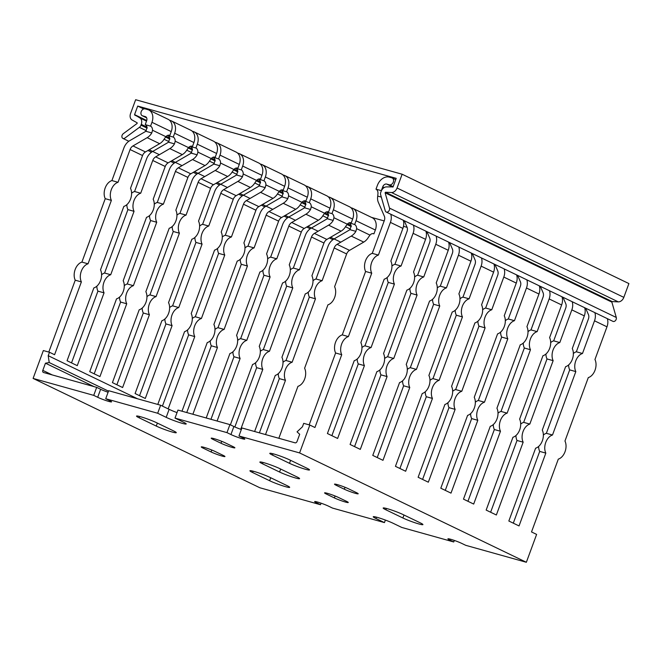 <?xml version="1.0" encoding="UTF-8"?>
<svg xmlns="http://www.w3.org/2000/svg" width="662" height="662" viewBox="0 0 662 662"><rect width="100%" height="100%" fill="white"/><g stroke="black" fill="none" stroke-linecap="round" stroke-linejoin="round"><path stroke-width="0.99" d="M269.641 480.736L252.636 472.536A12.115 1.067 20.2 0 1 249.93 470.781A12.115 1.067 20.2 0 1 257.543 472.519A12.115 1.067 20.2 0 1 269.955 477.385L286.969 485.585A12.115 1.067 20.2 0 1 289.675 487.34A12.115 1.067 20.2 0 1 282.062 485.602A12.115 1.067 20.2 0 1 269.641 480.736L270.741 477.757M402.885 517.99L385.88 509.79A12.115 1.067 20.2 0 1 383.174 508.027A12.115 1.067 20.2 0 1 390.787 509.765A12.115 1.067 20.2 0 1 403.199 514.631L420.213 522.831A12.115 1.067 20.2 0 1 422.919 524.594A12.115 1.067 20.2 0 1 415.306 522.856A12.115 1.067 20.2 0 1 402.885 517.99L403.986 515.011M296.899 476.872A12.115 1.067 20.2 0 1 299.596 478.634A12.115 1.067 20.2 0 1 291.983 476.888A12.115 1.067 20.2 0 1 279.571 472.031L262.566 463.822A12.115 1.067 20.2 0 1 259.86 462.068A12.115 1.067 20.2 0 1 267.473 463.805A12.115 1.067 20.2 0 1 279.885 468.671L296.899 476.872M215.133 451.484L223.069 455.315A8.383 0.736 20.2 0 1 224.948 456.532A8.383 0.736 20.2 0 1 219.676 455.324A8.383 0.736 20.2 0 1 211.079 451.956L203.143 448.133A8.383 0.736 20.2 0 1 201.273 446.916A8.383 0.736 20.2 0 1 206.544 448.116A8.383 0.736 20.2 0 1 215.133 451.484M356.313 492.561A8.383 0.736 20.2 0 1 358.192 493.786A8.383 0.736 20.2 0 1 352.92 492.578A8.383 0.736 20.2 0 1 344.323 489.21L336.387 485.387A8.383 0.736 20.2 0 1 334.517 484.162A8.383 0.736 20.2 0 1 339.788 485.37A8.383 0.736 20.2 0 1 348.377 488.738L356.313 492.561M346.392 501.275A8.383 0.736 20.2 0 1 348.262 502.491A8.383 0.736 20.2 0 1 342.99 501.291A8.383 0.736 20.2 0 1 334.393 497.923L326.457 494.092A8.383 0.736 20.2 0 1 324.587 492.876A8.383 0.736 20.2 0 1 329.858 494.084A8.383 0.736 20.2 0 1 338.447 497.452L346.392 501.275M385.383 520.067L384.457 522.599L375.95 518.503A12.115 1.067 20.2 0 1 373.244 516.741A12.115 1.067 20.2 0 1 380.857 518.478A12.115 1.067 20.2 0 1 393.269 523.344L401.776 527.448L453.743 541.971L449.771 540.06A8.383 0.736 20.2 0 1 447.901 538.843A8.383 0.736 20.2 0 1 453.172 540.043A8.383 0.736 20.2 0 1 461.762 543.411L465.734 545.322L526.356 562.278L536.617 534.408L531.512 531.942L558.306 459.13A11.18 7.489 105.6 0 0 564.959 441.024L588.295 377.613A11.18 7.489 105.6 0 0 594.956 359.507L606.98 326.821A11.18 8.242 -64.3 0 0 607.319 318.637M321.062 503.178L320.499 504.725L316.527 502.806A8.383 0.736 20.2 0 1 314.657 501.589A8.383 0.736 20.2 0 1 319.928 502.797A8.383 0.736 20.2 0 1 328.517 506.157L332.49 508.077L384.457 522.599M454.306 540.432L453.743 541.971M390.745 214.207A11.18 8.242 115.7 0 1 390.415 222.391L378.391 255.077A11.18 7.489 105.6 0 0 371.73 273.183L348.394 336.594A11.18 7.489 105.6 0 0 341.733 354.7L314.947 427.511L309.841 425.054L303.709 423.341L302.451 426.775L297.056 431.856L299.696 434.264L297.048 441.455A1.862 1.374 -64.3 0 1 295.078 442.828L241.911 427.958L238.965 435.977L242.929 437.888A8.383 0.736 20.2 0 1 244.808 439.105A8.383 0.736 20.2 0 1 239.536 437.905A8.383 0.736 20.2 0 1 230.939 434.537L226.967 432.625L229.921 424.607L177.954 410.084L175.008 418.094L183.506 422.19A12.115 1.067 20.2 0 1 186.212 423.953A12.115 1.067 20.2 0 1 178.599 422.215A12.115 1.067 20.2 0 1 166.187 417.35L157.68 413.253L160.634 405.235L108.667 390.712L105.721 398.723L109.685 400.634A8.383 0.736 20.2 0 1 111.564 401.851A8.383 0.736 20.2 0 1 106.292 400.651A8.383 0.736 20.2 0 1 97.695 397.283L93.723 395.371L96.677 387.361L43.51 372.491A1.862 1.374 115.7 0 1 43.344 372.433A1.862 1.374 115.7 0 1 42.815 370.381L45.463 363.19L49.22 362.561L48.218 355.701L49.484 352.267L43.353 350.554L33.1 378.424L259.868 487.77L320.499 504.725M526.356 562.278L299.588 452.924L238.965 435.977M175.008 418.094L226.967 432.625M105.721 398.723L157.68 413.253M33.1 378.424L93.723 395.371M156.257 426.063L139.252 417.863A12.115 1.067 20.2 0 1 136.546 416.1A12.115 1.067 20.2 0 1 144.159 417.838A12.115 1.067 20.2 0 1 156.571 422.704L173.576 430.904A12.115 1.067 20.2 0 1 176.282 432.667A12.115 1.067 20.2 0 1 168.669 430.929A12.115 1.067 20.2 0 1 156.257 426.063L157.357 423.084M289.501 463.317L272.496 455.117A12.115 1.067 20.2 0 1 269.79 453.354A12.115 1.067 20.2 0 1 277.403 455.092A12.115 1.067 20.2 0 1 289.815 459.958L306.82 468.158A12.115 1.067 20.2 0 1 309.526 469.921A12.115 1.067 20.2 0 1 301.913 468.175A12.115 1.067 20.2 0 1 289.501 463.317L290.601 460.33M232.999 446.602A8.383 0.736 20.2 0 1 234.878 447.818A8.383 0.736 20.2 0 1 229.606 446.618A8.383 0.736 20.2 0 1 221.009 443.25L213.073 439.419A8.383 0.736 20.2 0 1 211.203 438.203A8.383 0.736 20.2 0 1 216.474 439.403A8.383 0.736 20.2 0 1 225.063 442.77L232.999 446.602M229.921 424.607L233.885 426.518A8.383 0.736 -159.8 0 0 241.34 429.506M96.677 387.361L100.641 389.273A8.383 0.736 -159.8 0 0 108.096 392.252M160.634 405.235L169.133 409.339A12.115 1.067 -159.8 0 0 177.019 412.608M309.841 425.054L299.588 452.924M278.834 438.285L297.941 386.343A11.18 7.489 105.6 0 0 304.603 368.238L327.938 304.818A11.18 7.489 105.6 0 0 334.6 286.72L346.648 253.968A5.594 4.121 115.7 0 1 349.553 250.36L363.736 242.102A11.18 8.242 -64.3 0 0 368.362 237.368L369.967 235.101A5.594 3.74 -74.4 0 1 373.509 233.694A5.594 3.74 -74.4 0 1 373.922 233.852L373.07 233.612M373.922 233.852L375.337 230.02A11.18 8.242 -64.3 0 0 372.193 217.715L352.92 208.422A11.18 8.242 115.7 0 1 356.057 220.727L354.65 224.559L349.437 222.755M572.167 301.69A11.18 8.242 115.7 0 1 571.836 309.874L559.804 342.56A11.18 7.489 105.6 0 0 553.142 360.658L529.815 424.077A11.18 7.489 105.6 0 0 523.154 442.183L496.359 514.995L486.156 510.079L512.951 437.259A11.18 7.489 105.6 0 0 519.612 419.154L542.939 355.742A11.18 7.489 105.6 0 0 549.601 337.637L561.633 304.95A11.18 8.242 -64.3 0 0 561.964 296.775M230.384 424.83L252.586 364.472A11.18 7.489 105.6 0 0 259.247 346.367L282.583 282.947A11.18 7.489 105.6 0 0 289.244 264.85L301.293 232.097A5.594 4.121 115.7 0 1 304.197 228.489L318.381 220.231A11.18 8.242 -64.3 0 0 323.006 215.498L324.612 213.23A5.594 3.74 -74.4 0 1 328.153 211.823A5.594 3.74 -74.4 0 1 328.567 211.981L327.715 211.741M490.625 512.231L517.022 440.47A11.18 7.489 -74.4 0 1 515.938 435.522M523.154 442.183L517.022 440.47M520.688 424.102A11.18 7.489 -74.4 0 1 523.683 422.364L547.019 358.945A11.18 7.489 -74.4 0 1 545.935 354.005M529.815 424.077L523.683 422.364M553.142 360.658L547.019 358.945M550.685 342.577A11.18 7.489 -74.4 0 1 553.68 340.847L565.729 308.095A5.594 4.121 -64.3 0 0 565.77 303.692L562.99 297.263M559.804 342.56L553.68 340.847M328.327 196.846L329.229 197.102A11.18 8.242 115.7 0 1 330.247 197.483A11.18 8.242 115.7 0 1 333.383 209.788L331.968 213.619A5.594 3.74 -74.4 0 1 333.954 217.74L333.209 220.421A11.18 8.242 115.7 0 1 328.584 225.154L314.4 233.413A5.594 4.121 -64.3 0 0 311.496 237.013L299.447 269.773L293.316 268.06L305.348 235.366A11.18 8.242 115.7 0 1 311.148 228.158M311.413 228.009L326.325 219.321A5.966 4.394 -64.3 0 0 327.169 218.725L328.526 215.051A5.594 3.74 105.6 0 0 326.639 212.13L326.755 211.823M331.968 213.619L326.639 212.13M299.447 269.773A11.18 7.489 105.6 0 0 292.786 287.871L269.451 351.29A11.18 7.489 105.6 0 0 262.797 369.388L240.753 429.299M262.797 369.388L256.666 367.675A11.18 7.489 -74.4 0 1 255.582 362.735M234.853 426.965L256.666 367.675M269.451 351.29L263.327 349.577L286.654 286.158A11.18 7.489 -74.4 0 1 285.579 281.218M260.332 351.307A11.18 7.489 -74.4 0 1 263.327 349.577M292.786 287.871L286.654 286.158M290.328 269.79A11.18 7.489 -74.4 0 1 293.316 268.06M328.567 211.981L329.982 208.149A11.18 8.242 -64.3 0 0 326.838 195.844L307.565 186.552A11.18 8.242 115.7 0 1 310.701 198.857L309.295 202.688L304.081 200.884M526.811 279.819A11.18 8.242 115.7 0 1 526.48 288.003L514.448 320.689A11.18 7.489 105.6 0 0 507.795 338.795L484.46 402.206A11.18 7.489 105.6 0 0 477.798 420.312L451.004 493.124L440.801 488.208L467.595 415.388A11.18 7.489 105.6 0 0 474.257 397.291L497.584 333.871A11.18 7.489 105.6 0 0 504.245 315.766L516.277 283.079A11.18 8.242 -64.3 0 0 516.608 274.904M181.992 411.21L207.239 342.602A11.18 7.489 105.6 0 0 213.892 324.496L237.228 261.085A11.18 7.489 105.6 0 0 243.889 242.979L255.937 210.226A5.594 4.121 115.7 0 1 258.842 206.618L273.025 198.36A11.18 8.242 -64.3 0 0 277.651 193.627L279.256 191.359A5.594 3.74 -74.4 0 1 282.798 189.953A5.594 3.74 -74.4 0 1 283.212 190.11L282.36 189.87M445.269 490.36L471.667 418.599A11.18 7.489 -74.4 0 1 470.591 413.659M477.798 420.312L471.667 418.599M475.333 402.231A11.18 7.489 -74.4 0 1 478.328 400.493L501.664 337.074A11.18 7.489 -74.4 0 1 500.58 332.134M484.46 402.206L478.328 400.493M507.795 338.795L501.664 337.074M505.329 320.706A11.18 7.489 -74.4 0 1 508.325 318.976L520.373 286.224A5.594 4.121 -64.3 0 0 520.415 281.822L517.634 275.392M514.448 320.689L508.325 318.976M282.972 174.975L283.882 175.231A11.18 8.242 115.7 0 1 284.892 175.612A11.18 8.242 115.7 0 1 288.028 187.917L286.621 191.748A5.594 3.74 -74.4 0 1 288.599 195.869L287.854 198.55A11.18 8.242 115.7 0 1 283.228 203.284L269.045 211.542A5.594 4.121 -64.3 0 0 266.141 215.15L254.092 247.902L247.96 246.19L259.992 213.495A11.18 8.242 115.7 0 1 265.793 206.287M266.058 206.139L280.969 197.45A5.966 4.394 -64.3 0 0 281.813 196.862L283.179 193.18A5.594 3.74 105.6 0 0 281.284 190.259L281.4 189.953M286.621 191.748L281.284 190.259M254.092 247.902A11.18 7.489 105.6 0 0 247.431 266L224.104 329.419A11.18 7.489 105.6 0 0 217.442 347.517L192.882 414.255M217.442 347.517L211.31 345.804A11.18 7.489 -74.4 0 1 210.226 340.864M186.758 412.542L211.31 345.804M224.104 329.419L217.972 327.707L241.307 264.287A11.18 7.489 -74.4 0 1 240.223 259.347M214.976 329.436A11.18 7.489 -74.4 0 1 217.972 327.707M247.431 266L241.307 264.287M244.973 247.919A11.18 7.489 -74.4 0 1 247.96 246.19M283.212 190.11L284.627 186.279A11.18 8.242 -64.3 0 0 281.491 173.974L262.21 164.681A11.18 8.242 115.7 0 1 265.354 176.986L263.939 180.817L258.726 179.013M481.456 257.948A11.18 8.242 115.7 0 1 481.125 266.132L469.101 298.819A11.18 7.489 105.6 0 0 462.44 316.924L439.105 380.336A11.18 7.489 105.6 0 0 432.443 398.441L405.657 471.253L395.446 466.338L422.24 393.518A11.18 7.489 105.6 0 0 428.902 375.42L452.229 312.001A11.18 7.489 105.6 0 0 458.89 293.895L470.922 261.209A11.18 8.242 -64.3 0 0 471.253 253.033M237.617 153.104L238.527 153.361A11.18 8.242 115.7 0 1 239.536 153.741A11.18 8.242 115.7 0 1 242.673 166.046L241.266 169.877A5.594 3.74 -74.4 0 1 243.252 173.998L242.499 176.68A11.18 8.242 115.7 0 1 237.873 181.413L223.69 189.671A5.594 4.121 -64.3 0 0 220.794 193.279L208.737 226.032A11.18 7.489 105.6 0 0 202.076 244.129L178.748 307.549A11.18 7.489 105.6 0 0 172.087 325.646L145.292 398.466L135.089 393.542L161.884 320.731A11.18 7.489 105.6 0 0 168.537 302.625L191.872 239.214A11.18 7.489 105.6 0 0 198.534 221.108L210.582 188.356A5.594 4.121 115.7 0 1 213.487 184.748L227.67 176.489A11.18 8.242 -64.3 0 0 232.296 171.756L233.901 169.489A5.594 3.74 -74.4 0 1 237.443 168.082A5.594 3.74 -74.4 0 1 237.865 168.239L237.004 167.999M399.914 468.489L426.311 396.728A11.18 7.489 -74.4 0 1 425.236 391.788M432.443 398.441L426.311 396.728M429.986 380.36A11.18 7.489 -74.4 0 1 432.973 378.623L456.308 315.203A11.18 7.489 -74.4 0 1 455.224 310.263M439.105 380.336L432.973 378.623M462.44 316.924L456.308 315.203M459.974 298.835A11.18 7.489 -74.4 0 1 462.97 297.106L475.018 264.353A5.594 4.121 -64.3 0 0 475.068 259.951L472.279 253.529M469.101 298.819L462.97 297.106M208.737 226.032L202.613 224.319L214.637 191.624A11.18 8.242 115.7 0 1 220.438 184.417M220.703 184.268L235.614 175.579A5.966 4.394 -64.3 0 0 236.458 174.991L237.823 171.309A5.594 3.74 105.6 0 0 235.937 168.388L236.044 168.082M241.266 169.877L235.937 168.388M172.087 325.646L165.955 323.933A11.18 7.489 -74.4 0 1 164.871 318.993M139.55 395.694L165.955 323.933M178.748 307.549L172.617 305.836L195.952 242.416A11.18 7.489 -74.4 0 1 194.868 237.476M169.621 307.565A11.18 7.489 -74.4 0 1 172.617 305.836M202.076 244.129L195.952 242.416M199.618 226.048A11.18 7.489 -74.4 0 1 202.613 224.319M237.865 168.239L239.272 164.408A11.18 8.242 -64.3 0 0 236.135 152.103L216.855 142.81A11.18 8.242 115.7 0 1 219.999 155.115L218.584 158.946L213.371 157.142M436.101 236.077A11.18 8.242 115.7 0 1 435.77 244.261L423.746 276.948A11.18 7.489 105.6 0 0 417.085 295.053L393.749 358.465A11.18 7.489 105.6 0 0 387.088 376.57L360.302 449.382L350.09 444.467L376.885 371.647A11.18 7.489 105.6 0 0 383.546 353.549L406.882 290.13A11.18 7.489 105.6 0 0 413.535 272.024L425.567 239.338A11.18 8.242 -64.3 0 0 425.898 231.162M192.261 131.233L193.172 131.49A11.18 8.242 115.7 0 1 194.181 131.87A11.18 8.242 115.7 0 1 197.317 144.175L195.911 148.007A5.594 3.74 -74.4 0 1 197.897 152.128L197.152 154.809A11.18 8.242 115.7 0 1 192.518 159.542L178.335 167.8A5.594 4.121 -64.3 0 0 175.438 171.408L163.382 204.161A11.18 7.489 105.6 0 0 156.72 222.258L133.393 285.678A11.18 7.489 105.6 0 0 126.732 303.775L99.937 376.595L89.734 371.672L116.529 298.86A11.18 7.489 105.6 0 0 123.19 280.754L146.517 217.343A11.18 7.489 105.6 0 0 153.179 199.237L165.227 166.485A5.594 4.121 115.7 0 1 168.131 162.877L182.315 154.618A11.18 8.242 -64.3 0 0 186.941 149.885L188.546 147.618A5.594 3.74 -74.4 0 1 192.088 146.211A5.594 3.74 -74.4 0 1 192.51 146.368L191.649 146.128M354.559 446.618L380.964 374.858A11.18 7.489 -74.4 0 1 379.88 369.917M387.088 376.57L380.964 374.858M384.63 358.49A11.18 7.489 -74.4 0 1 387.618 356.752L410.953 293.34A11.18 7.489 -74.4 0 1 409.869 288.392M393.749 358.465L387.618 356.752M417.085 295.053L410.953 293.34M414.619 276.973A11.18 7.489 -74.4 0 1 417.614 275.235L429.663 242.482A5.594 4.121 -64.3 0 0 429.712 238.08L426.924 231.659M423.746 276.948L417.614 275.235M163.382 204.161L157.258 202.448L169.282 169.753A11.18 8.242 115.7 0 1 175.082 162.546M175.347 162.397L190.259 153.716A5.966 4.394 -64.3 0 0 191.103 153.121L192.468 149.438A5.594 3.74 105.6 0 0 190.582 146.517L190.697 146.211M195.911 148.007L190.582 146.517M126.732 303.775L120.6 302.062A11.18 7.489 -74.4 0 1 119.516 297.122M94.203 373.823L120.6 302.062M133.393 285.678L127.261 283.965L150.597 220.545A11.18 7.489 -74.4 0 1 149.513 215.605M124.266 285.694A11.18 7.489 -74.4 0 1 127.261 283.965M156.72 222.258L150.597 220.545M154.263 204.177A11.18 7.489 -74.4 0 1 157.258 202.448M192.51 146.368L193.916 142.537A11.18 8.242 -64.3 0 0 190.78 130.232L171.499 120.939A11.18 8.242 115.7 0 1 174.644 133.244L173.229 137.075A5.594 3.74 -74.4 0 1 175.215 141.188L174.47 143.869A11.18 8.242 115.7 0 1 169.844 148.602L155.661 156.869A5.594 4.121 -64.3 0 0 152.756 160.469L140.708 193.221A11.18 7.489 105.6 0 0 134.047 211.327L110.711 274.738A11.18 7.489 105.6 0 0 104.05 292.844L77.264 365.656L67.061 360.74L93.847 287.92A11.18 7.489 105.6 0 0 100.508 269.823L123.844 206.403A11.18 7.489 105.6 0 0 130.505 188.306L142.553 155.545A5.594 4.121 115.7 0 1 145.458 151.946L159.641 143.687A11.18 8.242 -64.3 0 0 164.267 138.954L165.872 136.686A5.594 3.74 -74.4 0 1 169.414 135.271A5.594 3.74 -74.4 0 1 169.828 135.437L168.975 135.197M458.783 247.017A11.18 8.242 115.7 0 1 458.443 255.193L446.42 287.887A11.18 7.489 105.6 0 0 439.758 305.985L416.431 369.404A11.18 7.489 105.6 0 0 409.77 387.502L382.975 460.322L372.772 455.398L399.558 382.586A11.18 7.489 105.6 0 0 406.22 364.481L429.555 301.061A11.18 7.489 105.6 0 0 436.217 282.964L448.24 250.277A11.18 8.242 -64.3 0 0 448.571 242.093M218.584 158.946A5.594 3.74 -74.4 0 1 220.57 163.059L219.825 165.74A11.18 8.242 115.7 0 1 215.2 170.473L201.016 178.74A5.594 4.121 -64.3 0 0 198.112 182.34L186.063 215.092A11.18 7.489 105.6 0 0 179.402 233.198L156.066 296.609A11.18 7.489 105.6 0 0 149.405 314.715L122.619 387.527L112.416 382.611L139.202 309.791A11.18 7.489 105.6 0 0 145.863 291.694L169.199 228.274A11.18 7.489 105.6 0 0 175.86 210.177L187.909 177.416A5.594 4.121 115.7 0 1 190.805 173.816L204.997 165.558A11.18 8.242 -64.3 0 0 209.622 160.825L211.228 158.557A5.594 3.74 -74.4 0 1 214.769 157.142A5.594 3.74 -74.4 0 1 215.183 157.299L214.331 157.068M377.232 457.55L403.638 385.789A11.18 7.489 -74.4 0 1 402.554 380.849M409.77 387.502L403.638 385.789M407.304 369.421A11.18 7.489 -74.4 0 1 410.299 367.691L433.635 304.272A11.18 7.489 -74.4 0 1 432.551 299.332M416.431 369.404L410.299 367.691M439.758 305.985L433.635 304.272M437.301 287.904A11.18 7.489 -74.4 0 1 440.288 286.166L452.345 253.414A5.594 4.121 -64.3 0 0 452.386 249.011L449.606 242.59M446.42 287.887L440.288 286.166M186.063 215.092L179.932 213.379L191.955 180.693A11.18 8.242 115.7 0 1 197.764 173.485M198.029 173.328L212.932 164.648A5.966 4.394 -64.3 0 0 213.776 164.052L215.142 160.378A5.594 3.74 105.6 0 0 213.255 157.457M214.935 142.173L215.845 142.429A11.18 8.242 115.7 0 1 216.855 142.81M149.405 314.715L143.282 313.002A11.18 7.489 -74.4 0 1 142.198 308.062M116.876 384.763L143.282 313.002M156.066 296.609L149.943 294.896L173.27 231.485A11.18 7.489 -74.4 0 1 172.186 226.545M146.947 296.634A11.18 7.489 -74.4 0 1 149.943 294.896M179.402 233.198L173.27 231.485M176.936 215.117A11.18 7.489 -74.4 0 1 179.932 213.379M215.183 157.299L216.598 153.468A11.18 8.242 -64.3 0 0 213.454 141.163L194.181 131.87M504.138 268.888A11.18 8.242 115.7 0 1 503.799 277.064L491.775 309.758A11.18 7.489 105.6 0 0 485.114 327.856L461.778 391.275A11.18 7.489 105.6 0 0 455.125 409.373L428.331 482.193L418.127 477.269L444.914 404.457A11.18 7.489 105.6 0 0 451.575 386.351L474.911 322.932A11.18 7.489 105.6 0 0 481.572 304.834L493.595 272.148A11.18 8.242 -64.3 0 0 493.926 263.964M157.779 404.441L184.557 331.662A11.18 7.489 105.6 0 0 191.219 313.565L214.554 250.145A11.18 7.489 105.6 0 0 221.207 232.048L233.264 199.287A5.594 4.121 115.7 0 1 236.16 195.687L250.352 187.429A11.18 8.242 -64.3 0 0 254.978 182.695L256.583 180.428A5.594 3.74 -74.4 0 1 260.125 179.013A5.594 3.74 -74.4 0 1 260.538 179.17L259.686 178.939M422.588 479.42L448.993 407.66A11.18 7.489 -74.4 0 1 447.909 402.719M455.125 409.373L448.993 407.66M452.659 391.292A11.18 7.489 -74.4 0 1 455.655 389.562L478.982 326.143A11.18 7.489 -74.4 0 1 477.906 321.202M461.778 391.275L455.655 389.562M485.114 327.856L478.982 326.143M482.648 309.775A11.18 7.489 -74.4 0 1 485.643 308.037L497.7 275.284A5.594 4.121 -64.3 0 0 497.741 270.882L494.961 264.461M491.775 309.758L485.643 308.037M263.939 180.817A5.594 3.74 -74.4 0 1 265.925 184.93L265.181 187.611A11.18 8.242 115.7 0 1 260.555 192.344L246.363 200.611A5.594 4.121 -64.3 0 0 243.467 204.21L231.419 236.963L225.287 235.25L237.31 202.564A11.18 8.242 115.7 0 1 243.111 195.356M243.384 195.199L258.288 186.519A5.966 4.394 -64.3 0 0 259.132 185.923L260.497 182.249A5.594 3.74 105.6 0 0 258.61 179.328M260.29 164.044L261.2 164.3A11.18 8.242 115.7 0 1 262.21 164.681M231.419 236.963A11.18 7.489 105.6 0 0 224.757 255.069L201.422 318.48A11.18 7.489 105.6 0 0 194.76 336.586L168.165 408.868M194.76 336.586L188.637 334.873A11.18 7.489 -74.4 0 1 187.553 329.933M162.422 406.104L188.637 334.873M201.422 318.48L195.29 316.767L218.625 253.356A11.18 7.489 -74.4 0 1 217.541 248.407M192.303 318.505A11.18 7.489 -74.4 0 1 195.29 316.767M224.757 255.069L218.625 253.356M222.291 236.988A11.18 7.489 -74.4 0 1 225.287 235.25M260.538 179.17L261.945 175.339A11.18 8.242 -64.3 0 0 258.809 163.034L239.536 153.741M549.485 290.759A11.18 8.242 115.7 0 1 549.154 298.934L537.13 331.621A11.18 7.489 105.6 0 0 530.469 349.726L507.133 413.146A11.18 7.489 105.6 0 0 500.472 431.243L473.686 504.063L463.483 499.14L490.269 426.328A11.18 7.489 105.6 0 0 496.93 408.222L520.266 344.803A11.18 7.489 105.6 0 0 526.927 326.705L538.951 294.019A11.18 8.242 -64.3 0 0 539.282 285.835M206.205 417.979L229.913 353.533A11.18 7.489 105.6 0 0 236.574 335.435L259.901 272.016A11.18 7.489 105.6 0 0 266.563 253.91L278.619 221.158A5.594 4.121 115.7 0 1 281.515 217.558L295.699 209.3A11.18 8.242 -64.3 0 0 300.333 204.566L301.93 202.299A5.594 3.74 -74.4 0 1 305.472 200.884A5.594 3.74 -74.4 0 1 305.894 201.041L305.033 200.801M467.943 501.291L494.349 429.53A11.18 7.489 -74.4 0 1 493.264 424.59M500.472 431.243L494.349 429.53M498.014 413.162A11.18 7.489 -74.4 0 1 501.01 411.433L524.337 348.013A11.18 7.489 -74.4 0 1 523.261 343.073M507.133 413.146L501.01 411.433M530.469 349.726L524.337 348.013M528.003 331.645A11.18 7.489 -74.4 0 1 530.998 329.908L543.047 297.155A5.594 4.121 -64.3 0 0 543.097 292.753L540.316 286.332M537.13 331.621L530.998 329.908M309.295 202.688A5.594 3.74 -74.4 0 1 311.281 206.801L310.536 209.482A11.18 8.242 115.7 0 1 305.91 214.215L291.719 222.482A5.594 4.121 -64.3 0 0 288.822 226.081L276.774 258.834L270.642 257.121L282.666 224.435A11.18 8.242 115.7 0 1 288.466 217.227M288.731 217.07L303.643 208.389A5.966 4.394 -64.3 0 0 304.487 207.794L305.852 204.119A5.594 3.74 105.6 0 0 303.966 201.198M305.645 185.914L306.556 186.163A11.18 8.242 115.7 0 1 307.565 186.552M276.774 258.834A11.18 7.489 105.6 0 0 270.113 276.939L246.777 340.351A11.18 7.489 105.6 0 0 240.116 358.456L217.095 421.024M240.116 358.456L233.984 356.744A11.18 7.489 -74.4 0 1 232.908 351.803M210.963 419.311L233.984 356.744M246.777 340.351L240.645 338.638L263.981 275.227A11.18 7.489 -74.4 0 1 262.897 270.278M237.658 340.376A11.18 7.489 -74.4 0 1 240.645 338.638M270.113 276.939L263.981 275.227M267.647 258.859A11.18 7.489 -74.4 0 1 270.642 257.121M305.894 201.041L307.3 197.21A11.18 8.242 -64.3 0 0 304.164 184.905L284.892 175.612M594.84 312.63A11.18 8.242 115.7 0 1 594.509 320.805L582.486 353.491A11.18 7.489 105.6 0 0 575.824 371.597L552.489 435.017A11.18 7.489 105.6 0 0 545.827 453.114L519.041 525.934L508.838 521.011L535.624 448.191A11.18 7.489 105.6 0 0 542.286 430.093L565.621 366.674A11.18 7.489 105.6 0 0 572.282 348.576L584.306 315.882A11.18 8.242 -64.3 0 0 584.637 307.706M254.622 431.516L275.268 375.404A11.18 7.489 105.6 0 0 281.929 357.306L305.256 293.887A11.18 7.489 105.6 0 0 311.918 275.781L323.975 243.028A5.594 4.121 115.7 0 1 326.871 239.429L341.054 231.17A11.18 8.242 -64.3 0 0 345.68 226.437L347.285 224.17A5.594 3.74 -74.4 0 1 350.827 222.755A5.594 3.74 -74.4 0 1 351.249 222.912L350.388 222.672M513.298 523.162L539.704 451.401A11.18 7.489 -74.4 0 1 538.62 446.461M545.827 453.114L539.704 451.401M543.37 435.033A11.18 7.489 -74.4 0 1 546.365 433.304L569.692 369.884A11.18 7.489 -74.4 0 1 568.608 364.944M552.489 435.017L546.365 433.304M575.824 371.597L569.692 369.884M573.358 353.516A11.18 7.489 -74.4 0 1 576.354 351.779L588.402 319.026A5.594 4.121 -64.3 0 0 588.452 314.624L585.663 308.202M582.486 353.491L576.354 351.779M354.65 224.559A5.594 3.74 -74.4 0 1 356.636 228.671L355.891 231.352A11.18 8.242 115.7 0 1 351.265 236.086L337.074 244.344A5.594 4.121 -64.3 0 0 334.178 247.952L322.121 280.705L315.997 278.992L328.021 246.305A11.18 8.242 115.7 0 1 333.822 239.098M334.087 238.941L348.998 230.26A5.966 4.394 -64.3 0 0 349.842 229.664L351.208 225.99A5.594 3.74 105.6 0 0 349.321 223.069M351.001 207.785L351.911 208.034A11.18 8.242 115.7 0 1 352.92 208.422M322.121 280.705A11.18 7.489 105.6 0 0 315.468 298.81L292.132 362.222A11.18 7.489 105.6 0 0 285.471 380.327L265.52 434.562M285.471 380.327L279.339 378.614A11.18 7.489 -74.4 0 1 278.263 373.674M259.388 432.849L279.339 378.614M292.132 362.222L286.001 360.509L309.336 297.097A11.18 7.489 -74.4 0 1 308.252 292.149M283.005 362.246A11.18 7.489 -74.4 0 1 286.001 360.509M315.468 298.81L309.336 297.097M313.002 280.729A11.18 7.489 -74.4 0 1 315.997 278.992M351.249 222.912L352.656 219.081A11.18 8.242 -64.3 0 0 349.519 206.776L330.247 197.483M140.708 193.221L134.576 191.508L146.608 158.822A11.18 8.242 115.7 0 1 152.409 151.615M152.674 151.457L167.577 142.777A5.966 4.394 -64.3 0 0 168.429 142.181L169.786 138.507A5.594 3.74 105.6 0 0 167.9 135.586L168.016 135.271M150.555 126.136L145.226 124.646L146.633 120.815A3.724 2.747 -64.3 0 0 145.59 116.711A3.724 2.747 -64.3 0 0 145.251 116.586L142.587 115.842A3.724 2.747 115.7 0 1 142.247 115.718A3.724 2.747 115.7 0 1 141.296 111.39A3.724 2.747 115.7 0 1 145.152 108.874L147.816 109.619A11.18 8.242 115.7 0 1 148.826 110A11.18 8.242 115.7 0 1 151.962 122.305L150.555 126.136A5.594 3.74 -74.4 0 1 152.541 130.257L151.797 132.938A11.18 8.242 115.7 0 1 147.171 137.671L132.979 145.93A5.594 4.121 -64.3 0 0 130.083 149.538L118.026 182.29A11.18 7.489 105.6 0 0 111.373 200.387L88.038 263.807A11.18 7.489 105.6 0 0 81.376 281.904L54.582 354.724L49.484 352.267M137.588 398.797L48.218 355.701M169.588 120.302L170.49 120.558A11.18 8.242 115.7 0 1 171.499 120.939M413.427 225.146A11.18 8.242 115.7 0 1 413.096 233.322L401.064 266.016A11.18 7.489 105.6 0 0 394.403 284.114L371.076 347.533A11.18 7.489 105.6 0 0 364.414 365.631L337.62 438.451L327.417 433.527L354.211 360.716A11.18 7.489 105.6 0 0 360.864 342.61L384.2 279.19A11.18 7.489 105.6 0 0 390.861 261.093L402.885 228.407A11.18 8.242 -64.3 0 0 403.224 220.223M391.945 266.033A11.18 7.489 -74.4 0 1 394.933 264.303L406.989 231.543A5.594 4.121 -64.3 0 0 407.031 227.14L404.25 220.719M331.877 435.679L358.283 363.918A11.18 7.489 -74.4 0 1 357.199 358.978M364.414 365.631L358.283 363.918M361.948 347.55A11.18 7.489 -74.4 0 1 364.944 345.821L388.28 282.401A11.18 7.489 -74.4 0 1 387.196 277.461M371.076 347.533L364.944 345.821M394.403 284.114L388.28 282.401M401.064 266.016L394.933 264.303M104.05 292.844L97.926 291.131A11.18 7.489 -74.4 0 1 96.842 286.191M71.521 362.892L97.926 291.131M110.711 274.738L104.588 273.025L127.915 209.614A11.18 7.489 -74.4 0 1 126.839 204.674M101.592 274.763A11.18 7.489 -74.4 0 1 104.588 273.025M134.047 211.327L127.915 209.614M131.581 193.246A11.18 7.489 -74.4 0 1 134.576 191.508M173.229 137.075L167.9 135.586M169.828 135.437L171.243 131.597A11.18 8.242 -64.3 0 0 168.098 119.292L148.826 110M382.744 186.825L381.337 190.656L375.999 189.166L377.414 185.335A11.18 8.242 115.7 0 1 389.256 177.118L391.921 177.863A3.724 2.747 115.7 0 1 392.252 177.995A3.724 2.747 115.7 0 1 393.211 182.323A3.724 2.747 115.7 0 1 389.355 184.83L386.691 184.086A3.724 2.747 -64.3 0 0 382.744 186.825L384.233 187.545M378.391 255.077L372.259 253.364L384.308 220.612A5.594 4.121 -64.3 0 0 384.357 216.209L378.325 202.299A11.18 8.242 115.7 0 1 377.721 196.101L377.985 193.287A5.594 3.74 105.6 0 0 375.999 189.166M309.162 424.863L335.609 352.987A11.18 7.489 -74.4 0 1 342.271 334.881L365.598 271.47A11.18 7.489 -74.4 0 1 372.259 253.364M341.733 354.7L335.609 352.987M348.394 336.594L342.271 334.881M371.73 273.183L365.598 271.47M129.992 140.526L144.904 131.846A5.966 4.394 -64.3 0 0 145.748 131.25L147.113 127.567A5.594 3.74 105.6 0 0 145.226 124.646M118.026 182.29L111.903 180.577L123.926 147.883A11.18 8.242 115.7 0 1 129.727 140.675M111.373 200.387L105.241 198.674A11.18 7.489 -74.4 0 1 111.903 180.577M88.038 263.807L81.906 262.094L105.241 198.674M81.376 281.904L75.245 280.192A11.18 7.489 -74.4 0 1 81.906 262.094M48.798 352.076L75.245 280.192M94.062 386.625L45.463 363.19M108.502 391.151L49.22 362.561M402.132 174.23L135.644 99.722L130.571 113.508A5.966 4.394 -64.3 0 0 132.069 119.979L137.183 122.826L137.117 123.455L123.289 133.691A2.797 2.06 -64.3 0 0 121.891 136.231A2.797 2.06 -64.3 0 0 122.884 138.399A2.797 2.06 -64.3 0 0 124.903 138.068L139.384 127.352A3.724 2.747 -64.3 0 0 140.973 125.176L141.271 124.348A5.966 4.394 -64.3 0 0 139.773 117.877L134.568 114.625L137.713 106.069L396.207 178.335L393.062 186.891L386.658 186.899A5.966 4.394 115.7 0 0 381.113 191.401L380.807 192.228A3.724 2.747 115.7 0 0 380.65 194.802L385.276 210.864A2.797 2.06 115.7 0 0 386.178 212.005A2.797 2.06 115.7 0 0 388.726 211.186A2.797 2.06 115.7 0 0 389.513 208.116L385.094 192.783L385.458 192.237L391.515 192.518A5.966 4.394 115.7 0 0 397.059 188.008L402.132 174.23L628.9 283.576L623.827 297.362A5.966 4.394 115.7 0 1 618.283 301.864L612.226 301.591L611.87 302.129L616.281 317.47A2.797 2.06 115.7 0 1 615.503 320.532A2.797 2.06 115.7 0 1 612.954 321.36L386.178 212.005M143.695 108.949L137.713 106.069M427.528 233.041L426.287 232.701M407.113 227.339L403.481 226.321M384.192 220.926L371.514 217.384M252.636 472.536L253.132 471.187M385.88 509.79L386.376 508.441M279.571 472.031L280.671 469.044M262.566 463.822L263.062 462.481M211.079 451.956L211.79 450.036M203.143 448.133L203.491 447.198M344.323 489.21L345.034 487.282M336.387 485.387L336.735 484.452M334.393 497.923L335.104 495.995M326.457 494.092L326.805 493.165M375.95 518.503L376.446 517.154M316.527 502.806L316.875 501.879M449.771 540.06L450.119 539.125M221.009 443.25L221.72 441.322M213.073 439.419L213.412 438.484M230.939 434.537L233.885 426.518M97.695 397.283L100.641 389.273M166.187 417.35L169.133 409.339M272.496 455.117L272.992 453.768M139.252 417.863L139.748 416.514M333.209 220.421L327.169 218.725M287.854 198.55L281.813 196.862M242.499 176.68L236.458 174.991M197.152 154.809L191.103 153.121M219.825 165.74L213.776 164.052M265.181 187.611L259.132 185.923M310.536 209.482L304.487 207.794M355.891 231.352L349.842 229.664M346.648 253.968L334.178 247.952M323.975 243.028L311.496 237.013M301.293 232.097L288.822 226.081M278.619 221.158L266.141 215.15M255.937 210.226L243.467 204.21M233.264 199.287L220.794 193.279M210.582 188.356L198.112 182.34M187.909 177.416L175.438 171.408M165.227 166.485L152.756 160.469M142.553 155.545L130.083 149.538M190.805 173.816L178.335 167.8M168.131 162.877L155.661 156.869M236.16 195.687L223.69 189.671M213.487 184.748L201.016 178.74M281.515 217.558L269.045 211.542M258.842 206.618L246.363 200.611M326.871 239.429L314.4 233.413M304.197 228.489L291.719 222.482M349.553 250.36L337.074 244.344M204.997 165.558L192.518 159.542M182.315 154.618L169.844 148.602M250.352 187.429L237.873 181.413M227.67 176.489L215.2 170.473M295.699 209.3L283.228 203.284M273.025 198.36L260.555 192.344M341.054 231.17L328.584 225.154M318.381 220.231L305.91 214.215M363.736 242.102L351.265 236.086M211.228 158.557L197.897 152.128M188.546 147.618L175.215 141.188M256.583 180.428L243.252 173.998M233.901 169.489L220.57 163.059M301.93 202.299L288.599 195.869M279.256 191.359L265.925 184.93M347.285 224.17L333.954 217.74M324.612 213.23L311.281 206.801M369.967 235.101L356.636 228.671M216.598 153.468L197.317 144.175M193.916 142.537L174.644 133.244M261.945 175.339L242.673 166.046M239.272 164.408L219.999 155.115M307.3 197.21L288.028 187.917M284.627 186.279L265.354 176.986M352.656 219.081L333.383 209.788M329.982 208.149L310.701 198.857M375.337 230.02L356.057 220.727M606.98 326.821L594.509 320.805M584.306 315.882L571.836 309.874M561.633 304.95L549.154 298.934M538.951 294.019L526.48 288.003M516.277 283.079L503.799 277.064M493.595 272.148L481.125 266.132M470.922 261.209L458.443 255.193M448.24 250.277L435.77 244.261M425.567 239.338L413.096 233.322M402.885 228.407L390.415 222.391M174.47 143.869L168.429 142.181M381.312 197.102L377.721 196.101M151.797 132.938L145.748 131.25M171.243 131.597L151.962 122.305M165.872 136.686L152.541 130.257M159.641 143.687L147.171 137.671M145.458 151.946L132.979 145.93M392.922 187.089L386.691 184.086M393.145 186.659L389.355 184.83M52.298 374.949L42.815 370.381M146.625 117.786L142.587 115.842M145.897 116.901L145.251 116.586M340.806 242.176L330.595 237.261M318.124 231.245L307.921 226.321M295.451 220.305L285.248 215.39M272.769 209.374L262.566 204.45M250.095 198.435L239.892 193.519M227.414 187.503L217.21 182.58M204.74 176.564L194.537 171.648M182.067 165.632L171.855 160.709M159.385 154.693L149.182 149.778M350.397 229.11L345.498 226.743M327.723 218.17L322.816 215.804M305.041 207.239L300.143 204.872M282.368 196.3L277.461 193.933M259.686 185.368L254.787 183.002M237.013 174.429L232.114 172.062M214.339 163.497L209.432 161.131M191.657 152.558L186.758 150.191M168.984 141.627L164.077 139.26M146.302 130.687L139.384 127.352M351.265 226.586L346.987 224.517M328.592 215.647L324.314 213.586M305.91 204.715L301.632 202.646M283.237 193.776L278.959 191.715M260.555 182.844L256.277 180.776M237.881 171.905L233.603 169.844M215.2 160.974L210.93 158.905M192.526 150.034L188.248 147.974M169.853 139.103L165.574 137.034M147.171 128.163L140.973 125.176M351.108 225.535L347.6 223.847M328.435 214.604L324.918 212.907M305.753 203.664L302.244 201.976M283.079 192.733L279.563 191.037M260.398 181.793L256.889 180.105M237.724 170.862L234.207 169.166M215.051 159.923L211.534 158.235M192.369 148.991L188.852 147.295M169.695 138.052L166.179 136.364M147.014 127.121L141.271 124.348M146.517 121.129L139.773 117.877M146.641 120.807L134.659 115.031M146.741 120.492L134.568 114.625M623.827 297.362L397.059 188.008M618.283 301.864L391.515 192.518M612.226 301.591L385.458 192.237M611.87 302.129L385.094 192.783M616.281 317.47L389.513 208.116M395.719 179.667L392.252 177.995M142.247 115.718L146.641 117.836M122.884 138.399L128.833 141.263M147.957 150.489L151.507 152.194M170.639 161.42L174.18 163.133M193.312 172.36L196.862 174.065M215.986 183.291L219.536 185.004M238.668 194.231L242.218 195.935M261.341 205.162L264.891 206.875M284.023 216.102L287.573 217.806M306.696 227.033L310.246 228.746M329.378 237.972L332.928 239.677"/></g></svg>
